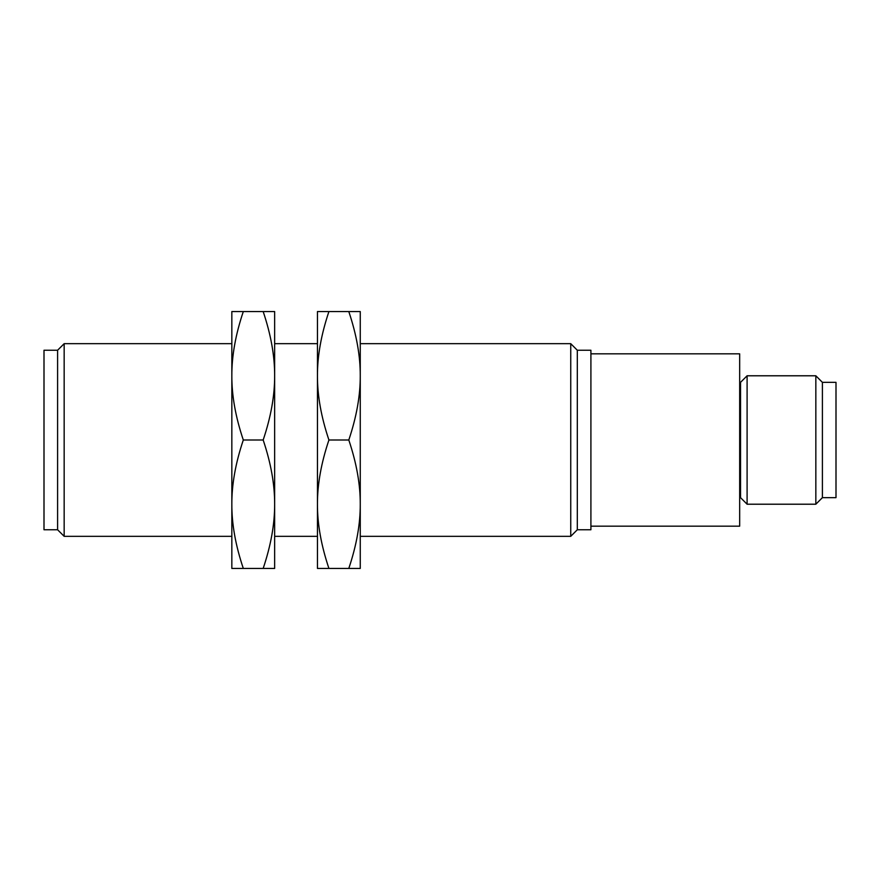 <?xml version="1.0" encoding="UTF-8"?>
<svg xmlns="http://www.w3.org/2000/svg" width="880" height="880" viewBox="0 0 880 880"><rect width="100%" height="100%" fill="white"/><g stroke="black" fill="none" stroke-linecap="round" stroke-linejoin="round"><path stroke-width="1.32" d="M822.404 497.651L836 497.651L836 382.349L822.404 382.349L822.404 497.651L815.837 504.218L815.837 375.782L822.404 382.349M747.098 504.218L740.531 497.651L740.531 382.349L747.098 375.782L747.098 504.218L815.837 504.218M57.596 529.76L44 529.76L44 350.24L57.596 350.24L64.163 343.673L64.163 536.327L57.596 529.76L57.596 350.24M590.909 526.163L739.673 526.163L739.673 353.837L590.909 353.837M231.836 568.436L231.836 311.564L243.309 311.564C235.576 334.543 231.748 355.949 231.836 375.782C231.748 395.615 235.576 417.021 243.309 440C235.576 462.979 231.748 484.385 231.836 504.218C231.748 524.051 235.576 545.457 243.309 568.436L231.836 568.436M577.313 529.76L590.909 529.76L590.909 350.24L577.313 350.24L577.313 529.76L570.746 536.327L570.746 343.673L360.261 343.673M243.309 440L263.175 440C270.897 417.021 274.725 395.615 274.648 375.782C274.725 355.949 270.897 334.543 263.175 311.564L274.648 311.564L274.648 504.218C274.725 484.385 270.897 462.979 263.175 440M243.309 311.564L263.175 311.564M243.309 568.436L263.175 568.436C270.897 545.457 274.725 524.051 274.648 504.218L274.648 568.436L263.175 568.436M360.261 504.218C360.349 484.385 356.521 462.979 348.799 440C356.521 417.021 360.349 395.615 360.261 375.782L360.261 568.436L348.799 568.436C356.521 545.457 360.349 524.051 360.261 504.218M360.261 375.782C360.349 355.949 356.521 334.543 348.799 311.564L360.261 311.564L360.261 375.782M348.799 311.564L328.922 311.564C321.2 334.543 317.372 355.949 317.449 375.782C317.372 395.615 321.2 417.021 328.922 440C321.2 462.979 317.372 484.385 317.449 504.218C317.372 524.051 321.2 545.457 328.922 568.436L317.449 568.436L317.449 311.564L328.922 311.564M348.799 440L328.922 440M348.799 568.436L328.922 568.436M747.098 375.782L815.837 375.782M740.531 382.349L739.673 382.349M740.531 497.651L739.673 497.651M231.836 343.673L64.163 343.673M231.836 536.327L64.163 536.327M577.313 350.24L570.746 343.673M570.746 536.327L360.261 536.327M317.449 343.673L274.648 343.673M317.449 536.327L274.648 536.327"/></g></svg>
